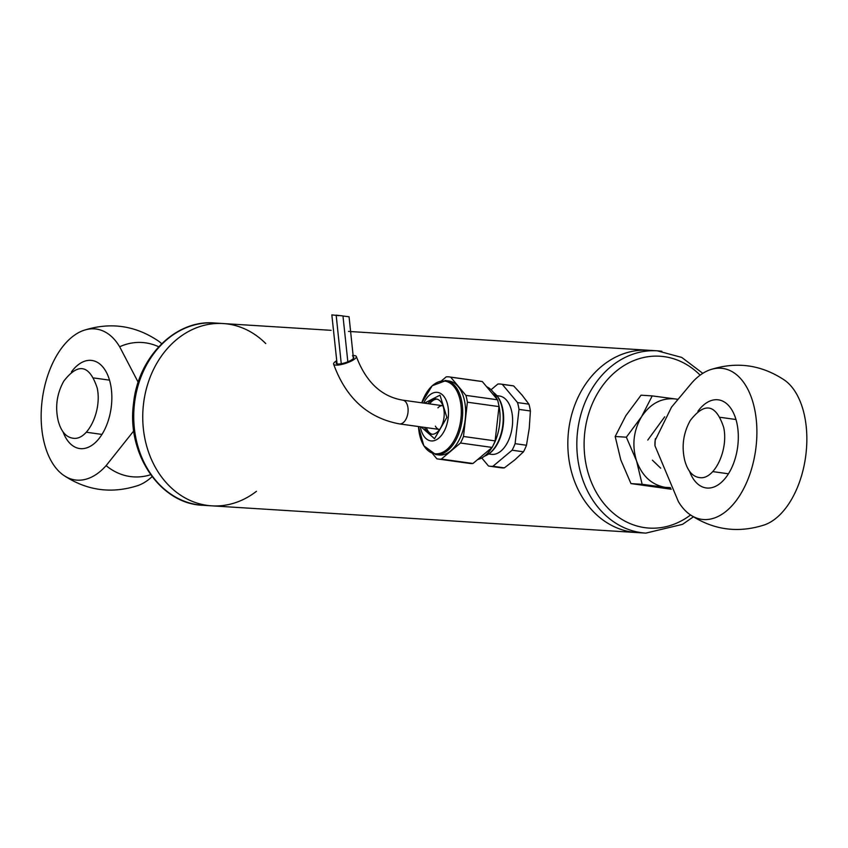 <?xml version="1.0" encoding="UTF-8"?>
<svg xmlns="http://www.w3.org/2000/svg" width="848" height="848" viewBox="0 0 848 848"><rect width="100%" height="100%" fill="white"/><g stroke="black" fill="none" stroke-linecap="round" stroke-linejoin="round"><path stroke-width="1.27" d="M689.848 514.492C713.041 530 737.908 533.466 764.461 524.901A76.182 43.81 -82.1 0 0 805.6 456.881A76.182 43.81 -82.1 0 0 784.633 380.211C761.44 364.704 736.573 361.237 710.02 369.813A76.182 43.81 97.9 0 1 755.653 449.928A76.182 43.81 97.9 0 1 689.848 514.492A76.182 43.81 97.9 0 1 678.389 501.603L654.963 445.772L655.186 440.282L671.542 407.125L691.936 382.734A76.182 43.81 97.9 0 1 710.02 369.813M655.409 438.67L655.345 439.063A27.39 22.387 93.6 0 0 655.154 440.494A27.39 22.387 93.6 0 0 654.953 445.327L654.963 445.772M697.893 411.312A44.467 25.567 97.9 0 1 705.292 403.69A44.467 25.567 97.9 0 1 737.59 447.405A44.467 25.567 97.9 0 1 694.565 480.615A44.467 25.567 97.9 0 1 689.53 471.265M73.479 438.289C66.208 437.441 61.13 431.674 58.236 420.968C54.982 406.976 56.827 393.695 63.791 381.123C78.313 362.414 89.453 364.704 97.191 387.992C102.205 410.315 88.033 440.345 73.479 438.289M347.839 361.799L342.963 315.933L336.158 315.159L341.267 363.75M338.638 315.657L331.833 314.884L337.08 363.887M150.658 474.71A67.321 55.025 -86.4 0 1 106.117 465.637A76.182 43.81 97.9 0 1 63.367 475.124A76.182 43.81 97.9 0 1 42.4 398.454A76.182 43.81 97.9 0 1 83.539 330.444A76.182 43.81 97.9 0 1 119.663 346.779A67.321 55.025 -86.4 0 1 158.693 346.779M161.682 343.716A76.182 43.81 -82.1 0 0 158.152 340.843C134.959 325.335 110.092 321.869 83.539 330.444M63.367 475.124C86.56 490.632 111.427 494.098 137.98 485.533A76.182 43.81 -82.1 0 0 152.089 476.661M119.663 346.779L138.192 382.257M133.761 430.901L106.117 465.637M71.412 371.933A44.467 25.567 97.9 0 1 78.843 364.301A44.467 25.567 97.9 0 1 111.83 395.91A44.467 25.567 97.9 0 1 80.761 448.656A44.467 25.567 97.9 0 1 68.094 441.246A44.467 25.567 97.9 0 1 63.059 431.897M256.456 491.299A91.33 74.645 -86.4 0 1 211.735 505.832A91.33 74.645 -86.4 0 1 143.46 404.369A91.33 74.645 -86.4 0 1 223.183 323.544A91.33 74.645 -86.4 0 1 265.742 343.557M671.256 489.232L630.965 483.593L620.789 459.902L615.182 436.497L625.824 415.7L641.046 395.2L652.218 395.899L641.576 416.686L626.354 437.197L636.541 460.888L642.148 484.303L670.63 488.109M630.965 483.593L642.148 484.303M615.182 436.497L626.354 437.197M677.732 399.281L652.218 395.899M670.365 487.621L665.256 487.346C651.699 484.897 642.127 476.078 636.541 460.888C631.792 445.264 633.477 430.53 641.576 416.686C650.395 403.51 661.641 397.595 675.337 398.942L677.669 399.366M647.787 440.059L664.715 416.813M660.709 468.191L652.409 460.188M348.507 331.42L648.275 350.256A91.33 74.645 93.6 0 0 568.043 436.72A91.33 74.645 93.6 0 0 636.816 532.544A91.33 74.645 -86.4 0 1 568.542 431.081A91.33 74.645 -86.4 0 1 648.275 350.256L657.274 350.818A91.33 74.645 93.6 0 0 577.043 437.282A91.33 74.645 93.6 0 0 645.816 533.116L682.545 524.34L693.367 516.845M699.96 477.657C692.689 476.82 687.601 471.043 684.718 460.337C681.453 446.345 683.308 433.063 690.272 420.491C704.794 401.782 715.924 404.072 723.673 427.36C728.686 449.684 714.514 479.714 699.96 477.657M214.184 322.982A91.33 74.645 93.6 0 0 134.45 403.807A91.33 74.645 93.6 0 0 202.725 505.27C160.134 503.903 126.606 453.807 133.496 403.807C137.842 357.57 175.176 319.516 214.184 322.982L223.183 323.544A91.33 74.645 93.6 0 0 143.46 404.369A91.33 74.645 93.6 0 0 211.735 505.832L645.816 533.116M477.71 459.521A37.323 21.465 -82.1 0 0 491.946 447.574M492.794 446.133A37.323 21.465 -82.1 0 0 498.624 404.305M497.034 399.175A37.323 21.465 -82.1 0 0 486.635 386.741M493.409 392.412A33.538 19.281 97.9 0 1 495.55 394.246A33.538 19.281 97.9 0 1 502.663 426.184A33.538 19.281 97.9 0 1 487.081 454.963A33.538 19.281 97.9 0 1 484.515 456.139M438.056 459.012L469.686 463.421A41.435 23.829 97.9 0 0 472.972 463.485L441.342 459.075A41.435 23.829 97.9 0 1 438.056 459.012A41.435 23.829 97.9 0 1 436.879 458.8L432.65 453.754M495.115 440.886A41.435 23.829 97.9 0 1 492.116 447.426L460.485 443.016A41.435 23.829 97.9 0 0 463.485 436.476L495.115 440.886L499.016 406.605L467.386 402.196A41.435 23.829 97.9 0 0 465.912 395.38L497.543 399.79A41.435 23.829 97.9 0 1 499.016 406.605M449.504 376.936L481.134 381.356A41.435 23.829 97.9 0 1 482.311 381.568L450.68 377.159A41.435 23.829 97.9 0 0 449.504 376.936A41.435 23.829 97.9 0 0 446.207 376.872L441.66 380.688M472.972 463.485L492.116 447.426M497.543 399.79L482.311 381.568M495.815 394.532A33.019 18.985 97.9 0 1 496.091 394.797A33.019 18.985 97.9 0 1 503.097 426.247A33.019 18.985 97.9 0 1 487.748 454.581A33.019 18.985 97.9 0 1 487.42 454.772M441.342 459.075L460.485 443.016M463.485 436.476L467.386 402.196M465.912 395.38L450.68 377.159M435.66 454.528A37.323 21.465 -82.1 0 0 462.277 418.912A37.323 21.465 -82.1 0 0 445.963 380.593L432.204 385.745L421.774 402.811A36.644 21.073 -82.1 0 1 447.871 381.939A36.644 21.073 -82.1 0 1 460.92 418.753A36.644 21.073 -82.1 0 1 435.702 453.807A36.644 21.073 -82.1 0 1 418.477 426.555L423.83 445.804L435.66 454.528L438.617 454.941A37.323 21.465 -82.1 0 0 465.033 420.937A37.323 21.465 -82.1 0 0 448.931 381.006L445.963 380.593A37.323 21.465 -82.1 0 0 445.03 380.498M496.875 395.666L499.451 396.016A29.436 16.928 97.9 0 1 512.15 427.509A29.436 16.928 97.9 0 1 491.321 454.327L488.745 453.966M481.759 457.952L488.49 465.997A41.435 23.829 -82.1 0 0 489.667 466.209A41.435 23.829 -82.1 0 0 492.953 466.273L504.348 467.863A41.435 23.829 -82.1 0 1 501.051 467.799L489.667 466.209M512.097 450.214L523.492 451.804A41.435 23.829 -82.1 0 0 526.481 445.264L515.096 443.674A41.435 23.829 -82.1 0 1 512.097 450.214L492.953 466.273M501.115 384.133A41.435 23.829 -82.1 0 1 502.292 384.356L513.676 385.946A41.435 23.829 -82.1 0 0 512.499 385.723L501.115 384.133A41.435 23.829 -82.1 0 0 497.818 384.07L491.066 389.741M502.292 384.356L517.524 402.577A41.435 23.829 97.9 0 1 518.997 409.393L515.096 443.674M518.997 409.393L530.392 410.983A41.435 23.829 -82.1 0 0 528.919 404.157L517.524 402.577M523.492 451.804L514.736 459.945L504.348 467.863M530.392 410.983L529.258 428.24L526.481 445.264M513.676 385.946L522.114 395.168L528.919 404.157M421.106 426.915L434.526 438.692L446.875 417.407L439.995 395.157L424.413 403.182M427.943 403.669A17.808 10.24 97.9 0 1 435.798 398.899A17.808 10.24 97.9 0 1 436.243 398.952A17.808 10.24 97.9 0 1 443.928 418A17.808 10.24 97.9 0 1 431.325 434.218A17.808 10.24 97.9 0 1 424.636 427.413M432.173 434.271A17.808 10.24 97.9 0 1 426.3 427.636M429.607 403.902A17.808 10.24 97.9 0 1 437.07 399.122M430.572 402.673L429.947 403.945M426.629 427.689L426.883 429.077M437.939 407.824A11.989 6.89 97.9 0 1 442.359 405.694A11.989 6.89 97.9 0 1 442.656 405.715A11.989 6.89 97.9 0 1 442.942 405.768M439.635 429.491A11.989 6.89 97.9 0 1 439.349 429.459A11.989 6.89 97.9 0 1 435.384 426.141M352.503 355.566A11.989 3.074 161.5 0 1 354.061 355.556A11.989 3.074 161.5 0 1 356.34 356.52A11.989 3.074 161.5 0 1 351.867 360.76A11.989 3.074 161.5 0 1 340.345 364.725A11.989 3.074 161.5 0 1 333.614 364.142A11.989 3.074 161.5 0 1 336.137 361.036M352.885 356.785A9.243 2.374 161.5 0 1 353.743 357.39A9.243 2.374 161.5 0 1 348.136 361.672A9.243 2.374 161.5 0 1 337.96 364.015A9.243 2.374 161.5 0 1 336.211 363.273A9.243 2.374 161.5 0 1 336.529 362.255M353.425 358.407L349.069 316.781L342.899 316.007M690.548 514.98A86.104 70.384 -86.4 0 1 598.317 495.73A86.104 70.384 -86.4 0 1 606.182 381.112A86.104 70.384 -86.4 0 1 700.141 375.166M661.875 351.284A91.33 74.645 93.6 0 0 657.274 350.818L681.76 357.432L702.801 373.343M420.354 426.809A24.475 14.077 -82.1 0 0 434.727 440.483A24.475 14.077 -82.1 0 0 448.232 417.523A24.475 14.077 -82.1 0 0 440.684 393.504A24.475 14.077 -82.1 0 0 423.661 403.076M356.34 356.52C365.986 382.056 381.462 396.599 402.747 400.15A11.989 6.89 97.9 0 1 407.983 412.457A11.989 6.89 97.9 0 1 399.44 423.894L439.349 429.459M109.519 380.148L93.831 377.964M101.951 434.42L86.263 432.226M202.725 505.27L211.735 505.832M712.744 471.594L728.432 473.788M720.312 417.333L736 419.516M223.183 323.544L331.123 330.328M496.091 394.797L495.55 394.246M487.748 454.581L487.081 454.963M402.747 400.15L442.656 405.715M399.44 423.894C367.873 418 345.931 398.083 333.614 364.142"/></g></svg>
